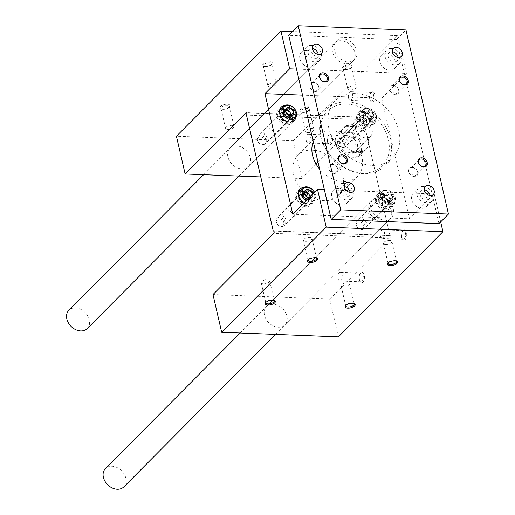 <?xml version="1.0" encoding="UTF-8"?>
<svg xmlns="http://www.w3.org/2000/svg" width="515" height="515" viewBox="0 0 515 515"><rect width="100%" height="100%" fill="white"/><g stroke="black" fill="none" stroke-linecap="round" stroke-linejoin="round"><path stroke-width="0.39" stroke-dasharray="2.58 1.93" d="M241.793 168.881A12.972 9.862 44.8 0 0 248.333 166.525A12.972 9.862 44.8 0 0 246.086 150.38A12.972 9.862 44.8 0 0 229.935 148.23A12.972 9.862 44.8 0 0 229.478 160.86A12.972 9.862 44.8 0 0 241.793 168.881M316.133 164.156L301.848 178.531L293.138 140.788L176.42 136.224M301.848 178.531L260.757 176.922M222.622 108.98A5.189 2.15 167 0 0 229.722 106.502A5.189 2.15 167 0 0 224.514 104.5A5.189 2.15 167 0 0 220.716 108.581A5.189 2.15 167 0 0 222.622 108.98M302.524 112.109A5.189 2.15 167 0 0 309.624 109.631A5.189 2.15 167 0 0 304.417 107.622A5.189 2.15 167 0 0 300.618 111.71A5.189 2.15 167 0 0 302.524 112.109M264.91 66.441A5.189 2.15 167 0 0 272.01 63.963A5.189 2.15 167 0 0 266.802 61.955A5.189 2.15 167 0 0 263.004 66.042A5.189 2.15 167 0 0 264.91 66.441M344.812 69.564A5.189 2.15 167 0 0 351.912 67.085A5.189 2.15 167 0 0 346.704 65.083A5.189 2.15 167 0 0 342.906 69.165A5.189 2.15 167 0 0 344.812 69.564M293.138 140.788L397.67 35.625L292.494 31.518M346.325 63.718A12.972 9.862 44.8 0 0 352.865 61.362A12.972 9.862 44.8 0 0 350.618 45.217A12.972 9.862 44.8 0 0 334.467 43.067A12.972 9.862 44.8 0 0 334.01 55.697A12.972 9.862 44.8 0 0 346.325 63.718M397.67 35.625L406.38 73.368L296.518 69.068M406.38 73.368L381.673 98.223L302.53 95.127M303.599 187.396A9.341 7.101 -135.2 0 1 304.829 187.344A9.341 7.101 -135.2 0 1 313.693 193.119A9.341 7.101 -135.2 0 1 313.365 202.215A9.341 7.101 -135.2 0 1 304.333 202.633M384.731 190.473A9.341 7.101 -135.2 0 1 393.595 196.247A9.341 7.101 -135.2 0 1 393.267 205.337A9.341 7.101 -135.2 0 1 381.634 203.792A9.341 7.101 -135.2 0 1 380.019 192.172A9.341 7.101 -135.2 0 1 384.731 190.473M284.692 105.472A9.341 7.101 -135.2 0 1 285.915 105.427A9.341 7.101 -135.2 0 1 296.08 116.796M365.817 108.549A9.341 7.101 -135.2 0 1 374.688 114.324A9.341 7.101 -135.2 0 1 374.353 123.42A9.341 7.101 -135.2 0 1 362.721 121.868A9.341 7.101 -135.2 0 1 361.105 110.249A9.341 7.101 -135.2 0 1 365.817 108.549M313.294 141.754A28.537 21.701 -135.2 0 1 316.995 136.115A28.537 21.701 -135.2 0 1 331.39 130.919A28.537 21.701 -135.2 0 1 358.485 148.565A28.537 21.701 -135.2 0 1 357.474 176.349A28.537 21.701 -135.2 0 1 319.609 169.087M381.673 98.223L409.509 218.804L292.797 214.24M409.509 218.804L434.216 193.949L324.353 189.655M386.372 221.559A12.972 9.862 44.8 0 0 389.417 219.68A12.972 9.862 44.8 0 0 387.171 203.541A12.972 9.862 44.8 0 0 371.019 201.391A12.972 9.862 44.8 0 0 369.654 212.167A12.972 9.862 44.8 0 0 379.085 221.276M434.216 193.949L440.673 221.894M278.345 327.205A12.972 9.862 44.8 0 0 284.885 324.843A12.972 9.862 44.8 0 0 282.638 308.704A12.972 9.862 44.8 0 0 266.487 306.554A12.972 9.862 44.8 0 0 266.023 319.184A12.972 9.862 44.8 0 0 278.345 327.205M338.4 336.849L329.69 299.112L212.972 294.548M329.69 299.112L390.505 237.924L273.787 233.359M273.877 231.087L389.977 235.625A1.3 0.65 92.2 0 1 390.293 235.477A1.3 0.65 92.2 0 1 390.879 236.482A1.3 0.65 92.2 0 1 390.505 237.924M286.565 209.689A5.71 4.339 -135.2 0 1 291.979 213.216A5.71 4.339 -135.2 0 1 291.78 218.772A5.71 4.339 -135.2 0 1 284.673 217.832A5.71 4.339 -135.2 0 1 283.681 210.725A5.71 4.339 -135.2 0 1 286.565 209.689M366.468 212.811A5.71 4.339 -135.2 0 1 371.888 216.345A5.71 4.339 -135.2 0 1 371.688 221.901A5.71 4.339 -135.2 0 1 364.575 220.954A5.71 4.339 -135.2 0 1 363.59 213.854A5.71 4.339 -135.2 0 1 366.468 212.811M267.652 127.765A5.71 4.339 -135.2 0 1 273.072 131.299A5.71 4.339 -135.2 0 1 272.866 136.855A5.71 4.339 -135.2 0 1 265.759 135.909A5.71 4.339 -135.2 0 1 264.768 128.808A5.71 4.339 -135.2 0 1 267.652 127.765M347.554 130.894A5.71 4.339 -135.2 0 1 352.975 134.421A5.71 4.339 -135.2 0 1 352.775 139.977A5.71 4.339 -135.2 0 1 345.668 139.031A5.71 4.339 -135.2 0 1 344.677 131.93A5.71 4.339 -135.2 0 1 347.554 130.894M311.871 150.026A28.537 21.701 44.8 0 0 297.985 155.234A28.537 21.701 44.8 0 0 296.975 183.018A28.537 21.701 44.8 0 0 324.07 200.663A28.537 21.701 44.8 0 0 338.471 195.475A28.537 21.701 44.8 0 0 340.248 169.094A28.537 21.701 44.8 0 0 315.277 150.322M389.977 235.625L363.197 119.647L246.485 115.083M318.032 162.251L362.669 117.343A1.3 0.65 92.2 0 1 362.985 117.201A1.3 0.65 92.2 0 1 363.577 118.199A1.3 0.65 92.2 0 1 363.197 119.647M327.624 141.818A5.189 2.594 -87.8 0 0 328.338 143.601A5.189 2.594 -87.8 0 0 331.802 142.958A5.189 2.594 -87.8 0 0 332.072 136.05A5.189 2.594 -87.8 0 0 328.667 135.142A5.189 2.594 -87.8 0 0 327.624 141.818M359.502 279.89A5.189 2.594 -87.8 0 0 360.21 281.673A5.189 2.594 -87.8 0 0 363.68 281.029A5.189 2.594 -87.8 0 0 363.951 274.122A5.189 2.594 -87.8 0 0 360.545 273.214A5.189 2.594 -87.8 0 0 359.502 279.89M369.912 99.279A5.189 2.594 -87.8 0 0 370.626 101.062A5.189 2.594 -87.8 0 0 374.09 100.419A5.189 2.594 -87.8 0 0 374.36 93.511A5.189 2.594 -87.8 0 0 370.955 92.597A5.189 2.594 -87.8 0 0 369.912 99.279M401.79 237.351A5.189 2.594 -87.8 0 0 402.498 239.134A5.189 2.594 -87.8 0 0 405.968 238.49A5.189 2.594 -87.8 0 0 406.238 231.583A5.189 2.594 -87.8 0 0 402.833 230.669A5.189 2.594 -87.8 0 0 401.79 237.351M362.966 111.42A9.341 7.101 -135.2 0 1 371.836 117.195A9.341 7.101 -135.2 0 1 371.502 126.284A9.341 7.101 -135.2 0 1 359.876 124.739A9.341 7.101 -135.2 0 1 358.253 113.12A9.341 7.101 -135.2 0 1 362.966 111.42M363.712 114.639A5.71 4.339 -135.2 0 1 369.133 118.167A5.71 4.339 -135.2 0 1 368.927 123.722A5.71 4.339 -135.2 0 1 361.82 122.782A5.71 4.339 -135.2 0 1 360.828 115.675A5.71 4.339 -135.2 0 1 363.712 114.639M281.377 108.414A9.341 7.101 -135.2 0 1 283.063 108.292A9.341 7.101 -135.2 0 1 293.157 120.124M292.752 121.456A9.341 7.101 -135.2 0 1 291.599 123.162A9.341 7.101 -135.2 0 1 279.967 121.617A9.341 7.101 -135.2 0 1 278.351 109.991A9.341 7.101 -135.2 0 1 280.051 108.832M283.804 111.517A5.71 4.339 -135.2 0 1 289.224 115.045A5.71 4.339 -135.2 0 1 289.024 120.6A5.71 4.339 -135.2 0 1 281.917 119.654A5.71 4.339 -135.2 0 1 280.926 112.553A5.71 4.339 -135.2 0 1 283.804 111.517M381.879 193.337A9.341 7.101 -135.2 0 1 390.75 199.112A9.341 7.101 -135.2 0 1 390.415 208.208A9.341 7.101 -135.2 0 1 378.783 206.663A9.341 7.101 -135.2 0 1 377.167 195.037A9.341 7.101 -135.2 0 1 381.879 193.337M382.626 196.563A5.71 4.339 -135.2 0 1 388.04 200.09A5.71 4.339 -135.2 0 1 387.84 205.646A5.71 4.339 -135.2 0 1 380.733 204.7A5.71 4.339 -135.2 0 1 379.742 197.599A5.71 4.339 -135.2 0 1 382.626 196.563M300.29 190.338A9.341 7.101 -135.2 0 1 301.977 190.215A9.341 7.101 -135.2 0 1 310.841 195.99A9.341 7.101 -135.2 0 1 310.513 205.086A9.341 7.101 -135.2 0 1 298.88 203.534A9.341 7.101 -135.2 0 1 297.264 191.915A9.341 7.101 -135.2 0 1 298.964 190.75M302.717 193.434A5.71 4.339 -135.2 0 1 308.137 196.968A5.71 4.339 -135.2 0 1 307.938 202.524A5.71 4.339 -135.2 0 1 300.824 201.577A5.71 4.339 -135.2 0 1 299.839 194.477A5.71 4.339 -135.2 0 1 302.717 193.434M401.449 236.932A4.345 2.176 -87.8 0 0 402.041 238.426A4.345 2.176 -87.8 0 0 403.264 239.275A4.345 2.176 -87.8 0 0 405.608 235.014A4.345 2.176 -87.8 0 0 403.606 230.585A4.345 2.176 -87.8 0 0 402.318 231.338A4.345 2.176 -87.8 0 0 401.449 236.932M380.405 236.108A4.345 2.176 -87.8 0 0 382.227 238.451A4.345 2.176 -87.8 0 0 384.383 232.104A4.345 2.176 -87.8 0 0 382.561 229.761A4.345 2.176 -87.8 0 0 380.405 236.108M369.57 98.861A4.345 2.176 -87.8 0 0 370.163 100.354A4.345 2.176 -87.8 0 0 371.392 101.204A4.345 2.176 -87.8 0 0 373.736 96.942A4.345 2.176 -87.8 0 0 371.727 92.513A4.345 2.176 -87.8 0 0 370.446 93.267A4.345 2.176 -87.8 0 0 369.57 98.861M348.526 98.037A4.345 2.176 -87.8 0 0 350.348 100.38A4.345 2.176 -87.8 0 0 352.511 94.033A4.345 2.176 -87.8 0 0 350.689 91.696A4.345 2.176 -87.8 0 0 348.526 98.037M385.664 244.451A4.345 1.796 167 0 0 390.022 243.524A4.345 1.796 167 0 0 391.889 241.471A4.345 1.796 167 0 0 389.945 240.466A4.345 1.796 167 0 0 384.731 241.67A4.345 1.796 167 0 0 383.418 243.428A4.345 1.796 167 0 0 385.664 244.451M396.222 261.047A4.345 1.796 167 0 0 395.868 260.815A4.345 1.796 167 0 0 391.876 260.732A4.345 1.796 167 0 0 388.323 262.56A4.345 1.796 167 0 0 388.11 262.92M305.762 241.323A4.345 1.796 167 0 0 310.114 240.402A4.345 1.796 167 0 0 311.987 238.342A4.345 1.796 167 0 0 310.043 237.338A4.345 1.796 167 0 0 304.822 238.542A4.345 1.796 167 0 0 303.515 240.299A4.345 1.796 167 0 0 305.762 241.323M316.319 257.925A4.345 1.796 167 0 0 315.965 257.693A4.345 1.796 167 0 0 311.974 257.609A4.345 1.796 167 0 0 308.421 259.438A4.345 1.796 167 0 0 308.202 259.798M345.372 69.924A4.345 1.796 167 0 0 351.32 67.845A4.345 1.796 167 0 0 351.597 66.944A4.345 1.796 167 0 0 346.956 66.165A4.345 1.796 167 0 0 343.125 68.901A4.345 1.796 167 0 0 343.775 69.589A4.345 1.796 167 0 0 345.372 69.924M350 89.964A4.345 1.796 167 0 0 354.919 88.741A4.345 1.796 167 0 0 356.226 86.984A4.345 1.796 167 0 0 353.979 85.96A4.345 1.796 167 0 0 349.621 86.881A4.345 1.796 167 0 0 347.754 88.934A4.345 1.796 167 0 0 349.698 89.945A4.345 1.796 167 0 0 350 89.964M265.47 66.796A4.345 1.796 167 0 0 271.411 64.723A4.345 1.796 167 0 0 271.695 63.821A4.345 1.796 167 0 0 267.053 63.042A4.345 1.796 167 0 0 263.223 65.772A4.345 1.796 167 0 0 263.867 66.467A4.345 1.796 167 0 0 265.47 66.796M270.092 86.835A4.345 1.796 167 0 0 275.01 85.612A4.345 1.796 167 0 0 276.317 83.855A4.345 1.796 167 0 0 274.077 82.831A4.345 1.796 167 0 0 269.718 83.758A4.345 1.796 167 0 0 267.851 85.812A4.345 1.796 167 0 0 269.796 86.816A4.345 1.796 167 0 0 270.092 86.835M359.161 279.478A4.345 2.176 -87.8 0 0 359.753 280.965A4.345 2.176 -87.8 0 0 360.976 281.814A4.345 2.176 -87.8 0 0 363.32 277.559A4.345 2.176 -87.8 0 0 361.318 273.13A4.345 2.176 -87.8 0 0 360.03 273.877A4.345 2.176 -87.8 0 0 359.161 279.478M338.117 278.654A4.345 2.176 -87.8 0 0 339.939 280.99A4.345 2.176 -87.8 0 0 342.095 274.649A4.345 2.176 -87.8 0 0 340.28 272.306A4.345 2.176 -87.8 0 0 338.117 278.654M327.283 141.406A4.345 2.176 -87.8 0 0 327.881 142.9A4.345 2.176 -87.8 0 0 329.104 143.743A4.345 2.176 -87.8 0 0 331.448 139.488A4.345 2.176 -87.8 0 0 329.446 135.059A4.345 2.176 -87.8 0 0 328.158 135.812A4.345 2.176 -87.8 0 0 327.283 141.406M306.238 140.582A4.345 2.176 -87.8 0 0 308.06 142.925A4.345 2.176 -87.8 0 0 310.223 136.578A4.345 2.176 -87.8 0 0 308.401 134.235A4.345 2.176 -87.8 0 0 306.238 140.582M343.376 286.99A4.345 1.796 167 0 0 347.734 286.07A4.345 1.796 167 0 0 349.601 284.01A4.345 1.796 167 0 0 347.657 283.005A4.345 1.796 167 0 0 342.443 284.209A4.345 1.796 167 0 0 341.136 285.967A4.345 1.796 167 0 0 343.376 286.99M353.934 303.593A4.345 1.796 167 0 0 353.58 303.361A4.345 1.796 167 0 0 349.588 303.277A4.345 1.796 167 0 0 346.041 305.105A4.345 1.796 167 0 0 345.823 305.466M263.474 283.868A4.345 1.796 167 0 0 267.826 282.947A4.345 1.796 167 0 0 269.699 280.887A4.345 1.796 167 0 0 267.755 279.883A4.345 1.796 167 0 0 262.534 281.087A4.345 1.796 167 0 0 261.227 282.844A4.345 1.796 167 0 0 263.474 283.868M274.032 300.464A4.345 1.796 167 0 0 273.677 300.239A4.345 1.796 167 0 0 269.686 300.148A4.345 1.796 167 0 0 266.133 301.977A4.345 1.796 167 0 0 265.914 302.344M303.084 112.463A4.345 1.796 167 0 0 309.032 110.39A4.345 1.796 167 0 0 309.309 109.489A4.345 1.796 167 0 0 304.668 108.71A4.345 1.796 167 0 0 300.837 111.44A4.345 1.796 167 0 0 301.487 112.135A4.345 1.796 167 0 0 303.084 112.463M307.713 132.503A4.345 1.796 167 0 0 312.631 131.28A4.345 1.796 167 0 0 313.938 129.523A4.345 1.796 167 0 0 311.691 128.499A4.345 1.796 167 0 0 307.333 129.426A4.345 1.796 167 0 0 305.466 131.48A4.345 1.796 167 0 0 307.41 132.484A4.345 1.796 167 0 0 307.713 132.503M223.182 109.341A4.345 1.796 167 0 0 229.124 107.268A4.345 1.796 167 0 0 229.407 106.36A4.345 1.796 167 0 0 224.765 105.588A4.345 1.796 167 0 0 220.935 108.317A4.345 1.796 167 0 0 221.585 109.006A4.345 1.796 167 0 0 223.182 109.341M227.804 129.381A4.345 1.796 167 0 0 232.722 128.158A4.345 1.796 167 0 0 234.029 126.4A4.345 1.796 167 0 0 231.789 125.377A4.345 1.796 167 0 0 227.43 126.297A4.345 1.796 167 0 0 225.564 128.357A4.345 1.796 167 0 0 227.508 129.362A4.345 1.796 167 0 0 227.804 129.381M348.179 157.056L346.112 156.476A15.566 11.839 -135.2 0 1 338.072 133.308A15.566 11.839 -135.2 0 1 340.376 131.628L342.436 132.201L349.099 132.464A14.529 11.047 -135.2 0 1 361.208 145.249A14.529 11.047 -135.2 0 1 354.835 157.313L348.179 157.056A14.529 11.047 -135.2 0 1 336.07 144.271A14.529 11.047 -135.2 0 1 342.436 132.201M438.96 223.619L396.46 39.52L405.962 29.96M396.46 39.52L288.722 35.31M372.133 165.36A40.473 30.778 44.8 0 0 392.546 157.996A40.473 30.778 44.8 0 0 393.981 118.592A40.473 30.778 44.8 0 0 355.556 93.563A40.473 30.778 44.8 0 0 335.136 100.934A40.473 30.778 44.8 0 0 333.707 140.338A40.473 30.778 44.8 0 0 372.133 165.36M384.776 220.13A12.972 9.862 44.8 0 0 391.316 217.768A12.972 9.862 44.8 0 0 389.07 201.629A12.972 9.862 44.8 0 0 372.918 199.479A12.972 9.862 44.8 0 0 372.461 212.109A12.972 9.862 44.8 0 0 384.776 220.13M348.224 61.806A12.972 9.862 44.8 0 0 354.764 59.45A12.972 9.862 44.8 0 0 352.518 43.305A12.972 9.862 44.8 0 0 336.366 41.155A12.972 9.862 44.8 0 0 335.909 53.785A12.972 9.862 44.8 0 0 348.224 61.806M385.947 53.708A9.341 7.101 -135.2 0 1 394.812 59.483A9.341 7.101 -135.2 0 1 394.484 68.572A9.341 7.101 -135.2 0 1 382.851 67.027A9.341 7.101 -135.2 0 1 381.235 55.408A9.341 7.101 -135.2 0 1 385.947 53.708M306.039 50.579A9.341 7.101 -135.2 0 1 314.903 56.36A9.341 7.101 -135.2 0 1 314.575 65.45A9.341 7.101 -135.2 0 1 302.942 63.905A9.341 7.101 -135.2 0 1 301.327 52.279A9.341 7.101 -135.2 0 1 306.039 50.579M337.917 188.651A9.341 7.101 -135.2 0 1 346.782 194.425A9.341 7.101 -135.2 0 1 346.453 203.522A9.341 7.101 -135.2 0 1 334.821 201.977A9.341 7.101 -135.2 0 1 333.205 190.35A9.341 7.101 -135.2 0 1 337.917 188.651M417.82 191.78A9.341 7.101 -135.2 0 1 426.69 197.554A9.341 7.101 -135.2 0 1 426.356 206.644A9.341 7.101 -135.2 0 1 414.723 205.099A9.341 7.101 -135.2 0 1 413.107 193.479A9.341 7.101 -135.2 0 1 417.82 191.78M393.273 85.464A5.189 3.946 -135.2 0 1 398.758 92.52A5.189 3.946 -135.2 0 1 390.982 92.211A5.189 3.946 -135.2 0 1 393.273 85.464M313.371 82.336A5.189 3.946 -135.2 0 1 318.849 89.391A5.189 3.946 -135.2 0 1 311.079 89.089A5.189 3.946 -135.2 0 1 313.371 82.336M332.284 164.259A5.189 3.946 -135.2 0 1 337.763 171.315A5.189 3.946 -135.2 0 1 329.993 171.012A5.189 3.946 -135.2 0 1 332.284 164.259M412.187 167.381A5.189 3.946 -135.2 0 1 417.671 174.437A5.189 3.946 -135.2 0 1 409.895 174.134A5.189 3.946 -135.2 0 1 412.187 167.381M412.747 167.742A4.345 3.302 -135.2 0 1 416.873 170.433A4.345 3.302 -135.2 0 1 416.719 174.662A4.345 3.302 -135.2 0 1 411.305 173.941A4.345 3.302 -135.2 0 1 410.552 168.534A4.345 3.302 -135.2 0 1 412.747 167.742M332.844 164.62A4.345 3.302 -135.2 0 1 336.971 167.304A4.345 3.302 -135.2 0 1 336.816 171.54A4.345 3.302 -135.2 0 1 331.402 170.819A4.345 3.302 -135.2 0 1 330.649 165.412A4.345 3.302 -135.2 0 1 332.844 164.62M313.931 82.696A4.345 3.302 -135.2 0 1 318.058 85.387A4.345 3.302 -135.2 0 1 317.903 89.616A4.345 3.302 -135.2 0 1 312.489 88.895A4.345 3.302 -135.2 0 1 311.736 83.488A4.345 3.302 -135.2 0 1 313.931 82.696M393.833 85.825A4.345 3.302 -135.2 0 1 397.96 88.509A4.345 3.302 -135.2 0 1 397.805 92.739A4.345 3.302 -135.2 0 1 392.391 92.018A4.345 3.302 -135.2 0 1 391.645 86.61A4.345 3.302 -135.2 0 1 393.833 85.825M429.993 195.533A5.71 4.339 -135.2 0 1 429.008 198.829A5.71 4.339 -135.2 0 1 421.901 197.882A5.71 4.339 -135.2 0 1 420.91 190.782A5.71 4.339 -135.2 0 1 423.794 189.739A5.71 4.339 -135.2 0 1 424.199 189.771M423.047 186.52A9.341 7.101 -135.2 0 1 431.911 192.295A9.341 7.101 -135.2 0 1 431.583 201.384A9.341 7.101 -135.2 0 1 419.95 199.839A9.341 7.101 -135.2 0 1 418.335 188.22A9.341 7.101 -135.2 0 1 423.047 186.52M350.091 192.404A5.71 4.339 -135.2 0 1 349.099 195.7A5.71 4.339 -135.2 0 1 341.992 194.754A5.71 4.339 -135.2 0 1 341.007 187.653A5.71 4.339 -135.2 0 1 343.885 186.617A5.71 4.339 -135.2 0 1 344.297 186.649M343.144 183.392A9.341 7.101 -135.2 0 1 352.009 189.172A9.341 7.101 -135.2 0 1 351.681 198.262A9.341 7.101 -135.2 0 1 340.048 196.717A9.341 7.101 -135.2 0 1 338.432 185.091A9.341 7.101 -135.2 0 1 343.144 183.392M318.212 54.333A5.71 4.339 -135.2 0 1 317.227 57.635A5.71 4.339 -135.2 0 1 310.12 56.689A5.71 4.339 -135.2 0 1 309.129 49.582A5.71 4.339 -135.2 0 1 312.006 48.545A5.71 4.339 -135.2 0 1 312.418 48.577M311.266 45.326A9.341 7.101 -135.2 0 1 320.13 51.101A9.341 7.101 -135.2 0 1 319.802 60.191A9.341 7.101 -135.2 0 1 308.17 58.646A9.341 7.101 -135.2 0 1 306.554 47.026A9.341 7.101 -135.2 0 1 311.266 45.326M398.114 57.461A5.71 4.339 -135.2 0 1 397.129 60.757A5.71 4.339 -135.2 0 1 390.022 59.811A5.71 4.339 -135.2 0 1 389.037 52.71A5.71 4.339 -135.2 0 1 391.915 51.667A5.71 4.339 -135.2 0 1 392.327 51.706M391.168 48.449A9.341 7.101 -135.2 0 1 400.039 54.223A9.341 7.101 -135.2 0 1 399.711 63.319A9.341 7.101 -135.2 0 1 388.078 61.768A9.341 7.101 -135.2 0 1 386.456 50.148A9.341 7.101 -135.2 0 1 391.168 48.449M87.26 328.57A12.972 9.862 44.8 0 0 85.014 312.425A12.972 9.862 44.8 0 0 68.862 310.281M123.812 486.887A12.972 9.862 44.8 0 0 121.566 470.749A12.972 9.862 44.8 0 0 105.414 468.599M347.284 101.88A40.473 30.778 -135.2 0 1 385.709 126.909A40.473 30.778 -135.2 0 1 384.28 166.313A40.473 30.778 -135.2 0 1 333.881 159.611A40.473 30.778 -135.2 0 1 326.87 109.251A40.473 30.778 -135.2 0 1 347.284 101.88M346.865 104.12A38.812 29.516 -135.2 0 1 387.866 156.895A38.812 29.516 -135.2 0 1 329.709 154.622A38.812 29.516 -135.2 0 1 346.865 104.12M351.629 124.739A15.566 11.839 -135.2 0 1 366.403 134.364A15.566 11.839 -135.2 0 1 365.856 149.517A15.566 11.839 -135.2 0 1 346.473 146.942A15.566 11.839 -135.2 0 1 343.775 127.572A15.566 11.839 -135.2 0 1 351.629 124.739M357.339 126.825L345.597 126.368A15.566 11.839 44.8 0 1 351.153 125.216A15.566 11.839 44.8 0 1 357.339 126.825L352.112 132.085A15.566 11.839 -135.2 0 1 360.152 155.253A15.566 11.839 -135.2 0 1 357.854 156.94L354.835 157.313M345.597 126.368L340.376 131.628M351.339 151.223L363.081 151.68A15.566 11.839 44.8 0 1 351.339 151.223L346.112 156.476M363.081 151.68L357.854 156.94M349.099 132.464L352.112 132.085M346.511 135.554A10.377 7.892 -135.2 0 1 357.474 149.665A10.377 7.892 -135.2 0 1 341.928 149.06A10.377 7.892 -135.2 0 1 346.511 135.554M361.891 121.006A9.534 7.249 -135.2 0 1 370.942 126.902A9.534 7.249 -135.2 0 1 370.607 136.185A9.534 7.249 -135.2 0 1 358.73 134.608A9.534 7.249 -135.2 0 1 357.082 122.744A9.534 7.249 -135.2 0 1 361.891 121.006M347.071 135.915A9.534 7.249 -135.2 0 1 356.123 141.812A9.534 7.249 -135.2 0 1 355.788 151.095A9.534 7.249 -135.2 0 1 343.911 149.511A9.534 7.249 -135.2 0 1 342.263 137.647A9.534 7.249 -135.2 0 1 347.071 135.915M387.319 200.444L384.396 196.679L385.619 193.08L389.765 193.241L392.694 197.007L391.464 200.605L387.319 200.444A4.796 3.644 -135.2 0 1 384.396 196.679A4.796 3.644 -135.2 0 1 385.619 193.08A4.796 3.644 -135.2 0 1 389.765 193.241A4.796 3.644 -135.2 0 1 392.694 197.007A4.796 3.644 -135.2 0 1 391.464 200.605A4.796 3.644 -135.2 0 1 387.319 200.444L384.943 202.833L389.089 202.994L390.312 199.395L387.389 195.629L383.244 195.468L382.632 197.271A4.152 3.154 -135.2 0 1 385.317 195.552A4.152 3.154 -135.2 0 1 388.851 197.515A4.152 3.154 -135.2 0 1 389.701 201.198A4.152 3.154 -135.2 0 1 387.016 202.916A4.152 3.154 -135.2 0 1 383.482 200.953L384.943 202.833M394.831 197.091A7.261 5.523 -135.2 0 1 386.688 202.298A7.261 5.523 -135.2 0 1 384.113 191.142A7.261 5.523 -135.2 0 1 394.831 197.091M395.25 197.599A8.304 6.315 -135.2 0 1 393.956 203.174A8.304 6.315 -135.2 0 1 383.617 201.796A8.304 6.315 -135.2 0 1 382.181 191.471A8.304 6.315 -135.2 0 1 389.591 190.775A8.304 6.315 -135.2 0 1 395.25 197.599M391.091 201.783A8.304 6.315 -135.2 0 1 389.797 207.358A8.304 6.315 -135.2 0 1 379.458 205.981A8.304 6.315 -135.2 0 1 378.023 195.649A8.304 6.315 -135.2 0 1 385.432 194.96A8.304 6.315 -135.2 0 1 391.091 201.783M390.75 201.893A8.04 6.116 -135.2 0 1 381.737 207.667A8.04 6.116 -135.2 0 1 378.885 195.307A8.04 6.116 -135.2 0 1 390.75 201.893M388.329 201.803A5.24 3.985 -135.2 0 1 387.344 205.472A5.24 3.985 -135.2 0 1 380.984 204.449A5.24 3.985 -135.2 0 1 379.922 198.095A5.24 3.985 -135.2 0 1 384.621 197.432A5.24 3.985 -135.2 0 1 388.329 201.803M387.795 202.286A5.189 3.946 -135.2 0 1 386.99 205.768A5.189 3.946 -135.2 0 1 386.823 205.923A5.189 3.946 -135.2 0 1 380.527 204.912A5.189 3.946 -135.2 0 1 379.471 198.616A5.189 3.946 -135.2 0 1 379.626 198.455A5.189 3.946 -135.2 0 1 384.261 198.024A5.189 3.946 -135.2 0 1 387.795 202.286M364.961 225.261A5.189 3.946 -135.2 0 1 364.15 228.744A5.189 3.946 -135.2 0 1 357.693 227.881A5.189 3.946 -135.2 0 1 356.792 221.424A5.189 3.946 -135.2 0 1 361.421 220.993A5.189 3.946 -135.2 0 1 364.961 225.261M363.699 225.667A4.236 3.219 -135.2 0 1 358.955 228.705A4.236 3.219 -135.2 0 1 357.455 222.197A4.236 3.219 -135.2 0 1 363.699 225.667M383.482 200.953A4.152 3.154 -135.2 0 1 382.574 199.093A4.152 3.154 -135.2 0 1 382.632 197.271L382.021 199.073L383.482 200.953M387.389 195.629L389.765 193.241M383.244 195.468L385.619 193.08M382.021 199.073L384.396 196.679M389.089 202.994L391.464 200.605M390.312 199.395L392.694 197.007M368.405 118.521L365.483 114.761L366.706 111.156L370.852 111.324L373.781 115.083L372.557 118.682L368.405 118.521A4.796 3.644 -135.2 0 1 365.483 114.761A4.796 3.644 -135.2 0 1 366.706 111.156A4.796 3.644 -135.2 0 1 370.852 111.324A4.796 3.644 -135.2 0 1 373.781 115.083A4.796 3.644 -135.2 0 1 372.557 118.682A4.796 3.644 -135.2 0 1 368.405 118.521L366.03 120.909L370.176 121.077L371.405 117.472L368.476 113.712L364.33 113.551L363.719 115.347A4.152 3.154 -135.2 0 1 366.403 113.628A4.152 3.154 -135.2 0 1 369.937 115.592A4.152 3.154 -135.2 0 1 370.787 119.274A4.152 3.154 -135.2 0 1 368.103 120.993A4.152 3.154 -135.2 0 1 364.569 119.029L366.03 120.909M375.918 115.167A7.261 5.523 -135.2 0 1 367.774 120.381A7.261 5.523 -135.2 0 1 365.199 109.219A7.261 5.523 -135.2 0 1 375.918 115.167M376.336 115.682A8.304 6.315 -135.2 0 1 375.042 121.25A8.304 6.315 -135.2 0 1 364.704 119.879A8.304 6.315 -135.2 0 1 363.268 109.547A8.304 6.315 -135.2 0 1 370.678 108.858A8.304 6.315 -135.2 0 1 376.336 115.682M372.178 119.86A8.304 6.315 -135.2 0 1 370.884 125.435A8.304 6.315 -135.2 0 1 360.545 124.057A8.304 6.315 -135.2 0 1 359.11 113.731A8.304 6.315 -135.2 0 1 366.519 113.036A8.304 6.315 -135.2 0 1 372.178 119.86M371.836 119.976A8.04 6.116 -135.2 0 1 362.824 125.744A8.04 6.116 -135.2 0 1 359.972 113.39A8.04 6.116 -135.2 0 1 371.836 119.976M369.416 119.879A5.24 3.985 -135.2 0 1 368.431 123.555A5.24 3.985 -135.2 0 1 362.071 122.525A5.24 3.985 -135.2 0 1 361.009 116.178A5.24 3.985 -135.2 0 1 365.708 115.508A5.24 3.985 -135.2 0 1 369.416 119.879M368.882 120.362A5.189 3.946 -135.2 0 1 368.077 123.845A5.189 3.946 -135.2 0 1 367.91 123.999A5.189 3.946 -135.2 0 1 361.614 122.988A5.189 3.946 -135.2 0 1 360.558 116.699A5.189 3.946 -135.2 0 1 360.712 116.532A5.189 3.946 -135.2 0 1 365.347 116.1A5.189 3.946 -135.2 0 1 368.882 120.362M346.048 143.337A5.189 3.946 -135.2 0 1 345.237 146.82A5.189 3.946 -135.2 0 1 338.78 145.957A5.189 3.946 -135.2 0 1 337.879 139.507A5.189 3.946 -135.2 0 1 342.507 139.076A5.189 3.946 -135.2 0 1 346.048 143.337M344.786 143.743A4.236 3.219 -135.2 0 1 340.042 146.781A4.236 3.219 -135.2 0 1 338.542 140.28A4.236 3.219 -135.2 0 1 344.786 143.743M364.569 119.029A4.152 3.154 -135.2 0 1 363.661 117.169A4.152 3.154 -135.2 0 1 363.719 115.347L363.107 117.15L364.569 119.029M368.476 113.712L370.852 111.324M364.33 113.551L366.706 111.156M363.107 117.15L365.483 114.761M370.176 121.077L372.557 118.682M371.405 117.472L373.781 115.083M312.785 193.878L311.562 197.483L307.416 197.322L305.041 199.711L309.187 199.872L310.281 196.653M312.83 194.084A4.796 3.644 -135.2 0 1 311.562 197.483A4.796 3.644 -135.2 0 1 309.032 197.908M314.42 192.488A7.261 5.523 -135.2 0 1 314.923 193.962A7.261 5.523 -135.2 0 1 307.442 199.505M314.556 192.353A8.304 6.315 -135.2 0 1 315.347 194.477A8.304 6.315 -135.2 0 1 314.053 200.052A8.304 6.315 -135.2 0 1 306.354 200.599M311.189 198.661A8.304 6.315 -135.2 0 1 309.895 204.23A8.304 6.315 -135.2 0 1 299.556 202.859A8.304 6.315 -135.2 0 1 298.121 192.526A8.304 6.315 -135.2 0 1 305.524 191.838A8.304 6.315 -135.2 0 1 311.189 198.661M310.848 198.771A8.04 6.116 -135.2 0 1 301.835 204.539A8.04 6.116 -135.2 0 1 298.983 192.185A8.04 6.116 -135.2 0 1 310.848 198.771M308.421 198.674A5.24 3.985 -135.2 0 1 307.436 202.35A5.24 3.985 -135.2 0 1 301.075 201.326A5.24 3.985 -135.2 0 1 300.013 194.973A5.24 3.985 -135.2 0 1 304.713 194.309A5.24 3.985 -135.2 0 1 308.421 198.674M307.893 199.163A5.189 3.946 -135.2 0 1 307.082 202.646A5.189 3.946 -135.2 0 1 306.914 202.801A5.189 3.946 -135.2 0 1 300.618 201.783A5.189 3.946 -135.2 0 1 299.569 195.494A5.189 3.946 -135.2 0 1 299.724 195.327A5.189 3.946 -135.2 0 1 304.352 194.895A5.189 3.946 -135.2 0 1 307.893 199.163M285.059 222.132A5.189 3.946 -135.2 0 1 284.248 225.615A5.189 3.946 -135.2 0 1 277.785 224.759A5.189 3.946 -135.2 0 1 276.89 218.302A5.189 3.946 -135.2 0 1 281.518 217.871A5.189 3.946 -135.2 0 1 285.059 222.132M283.791 222.544A4.236 3.219 -135.2 0 1 279.046 225.583A4.236 3.219 -135.2 0 1 277.546 219.075A4.236 3.219 -135.2 0 1 283.791 222.544M304.7 192.398L303.341 192.346L302.73 194.149A4.152 3.154 -135.2 0 1 304.68 192.481M309.953 196.981A4.152 3.154 -135.2 0 1 309.798 198.069A4.152 3.154 -135.2 0 1 307.114 199.788A4.152 3.154 -135.2 0 1 303.58 197.831L305.041 199.711M303.58 197.831A4.152 3.154 -135.2 0 1 302.672 195.97A4.152 3.154 -135.2 0 1 302.73 194.149L302.118 195.945L303.58 197.831M303.341 192.346L305.717 189.958M302.118 195.945L304.494 193.556M309.187 199.872L311.562 197.483M292.275 116.738A8.304 6.315 -135.2 0 1 290.981 122.313A8.304 6.315 -135.2 0 1 280.643 120.935A8.304 6.315 -135.2 0 1 279.207 110.603A8.304 6.315 -135.2 0 1 286.61 109.914A8.304 6.315 -135.2 0 1 292.275 116.738M291.934 116.847A8.04 6.116 -135.2 0 1 282.922 122.621A8.04 6.116 -135.2 0 1 280.07 110.262A8.04 6.116 -135.2 0 1 291.934 116.847M289.507 116.757A5.24 3.985 -135.2 0 1 288.522 120.426A5.24 3.985 -135.2 0 1 282.162 119.403A5.24 3.985 -135.2 0 1 281.1 113.049A5.24 3.985 -135.2 0 1 285.799 112.386A5.24 3.985 -135.2 0 1 289.507 116.757M288.979 117.24A5.189 3.946 -135.2 0 1 288.168 120.722A5.189 3.946 -135.2 0 1 288.001 120.877A5.189 3.946 -135.2 0 1 281.705 119.866A5.189 3.946 -135.2 0 1 280.656 113.57A5.189 3.946 -135.2 0 1 280.81 113.409A5.189 3.946 -135.2 0 1 285.439 112.978A5.189 3.946 -135.2 0 1 288.979 117.24M266.146 140.215A5.189 3.946 -135.2 0 1 265.334 143.698A5.189 3.946 -135.2 0 1 258.871 142.835A5.189 3.946 -135.2 0 1 257.976 136.378A5.189 3.946 -135.2 0 1 262.605 135.947A5.189 3.946 -135.2 0 1 266.146 140.215M264.877 140.621A4.236 3.219 -135.2 0 1 260.139 143.659A4.236 3.219 -135.2 0 1 258.633 137.151A4.236 3.219 -135.2 0 1 264.877 140.621M285.786 110.48L284.428 110.422L283.817 112.225A4.152 3.154 -135.2 0 1 285.767 110.558M290.988 115.766A4.152 3.154 -135.2 0 1 290.885 116.152L291.014 115.766M290.885 116.152A4.152 3.154 -135.2 0 1 288.2 117.871L290.273 117.948L290.885 116.152M288.2 117.871A4.152 3.154 -135.2 0 1 284.666 115.907L286.128 117.787L288.2 117.871M284.666 115.907A4.152 3.154 -135.2 0 1 283.759 114.047A4.152 3.154 -135.2 0 1 283.817 112.225L283.205 114.027L284.666 115.907M284.428 110.422L286.803 108.034M283.205 114.027L285.58 111.633M286.128 117.787L288.503 115.399M290.273 117.948L292.649 115.56M362.669 117.343L246.569 112.804M390.293 235.477L273.574 230.913M362.985 117.201L246.267 112.637M316.995 136.115L297.985 155.234M357.474 176.349L338.471 195.475M361.105 110.249L358.253 113.12M374.353 123.42L371.502 126.284M360.828 115.675L344.677 131.93M368.927 123.722L352.775 139.977M281.203 107.126L278.351 109.991M294.451 120.291L291.599 123.162M280.926 112.553L264.768 128.808M289.024 120.6L272.866 136.855M380.019 192.172L377.167 195.037M393.267 205.337L390.415 208.208M379.742 197.599L363.59 213.854M387.84 205.646L371.688 221.901M300.116 189.044L297.264 191.915M313.365 202.215L310.513 205.086M299.839 194.477L283.681 210.725M307.938 202.524L291.78 218.772M402.041 238.426L402.498 239.134M402.318 231.338L402.833 230.669M403.606 230.585L382.561 229.761M403.264 239.275L382.227 238.451M370.163 100.354L370.626 101.062M370.446 93.267L370.955 92.597M371.727 92.513L350.689 91.696M371.392 101.204L350.348 100.38M389.945 240.466L387.138 240.222L384.731 241.67M383.418 243.428L388.046 263.461M391.889 241.471L396.518 261.511M388.323 262.56L387.731 263.32M395.868 260.815L396.737 261.24M310.043 237.338L307.236 237.1L304.822 238.542M303.515 240.299L308.144 260.339M311.987 238.342L316.609 258.382M308.421 259.438L307.828 260.197M315.965 257.693L316.834 258.118M351.32 67.845L351.912 67.085M343.775 69.589L342.906 69.165M343.125 68.901L347.754 88.934M351.597 66.944L356.226 86.984M349.698 89.945L352.505 90.183L354.919 88.741M271.411 64.723L272.01 63.963M263.867 66.467L263.004 66.042M263.223 65.772L267.851 85.812M271.695 63.821L276.317 83.855M269.796 86.816L272.596 87.061L275.01 85.612M359.753 280.965L360.21 281.673M360.03 273.877L360.545 273.214M361.318 273.13L340.28 272.306M360.976 281.814L339.939 280.99M327.881 142.9L328.338 143.601M328.158 135.812L328.667 135.142M329.446 135.059L308.401 134.235M329.104 143.743L308.06 142.925M347.657 283.005L344.857 282.767L342.443 284.209M341.136 285.967L345.758 306.007M349.601 284.01L354.23 304.05M346.041 305.105L345.443 305.865M353.58 303.361L354.449 303.786M267.755 279.883L264.948 279.639L262.534 281.087M261.227 282.844L265.856 302.884M269.699 280.887L274.321 300.927M266.133 301.977L265.54 302.743M273.677 300.239L274.547 300.663M309.032 110.39L309.624 109.631M301.487 112.135L300.618 111.71M300.837 111.44L305.466 131.48M309.309 109.489L313.938 129.523M307.41 132.484L310.217 132.728L312.631 131.28M229.124 107.268L229.722 106.502M221.585 109.006L220.716 108.581M220.935 108.317L225.564 128.357M229.407 106.36L234.029 126.4M227.508 129.362L230.308 129.606L232.722 128.158M371.019 201.391L266.487 306.554M389.417 219.68L284.885 324.843M334.467 43.067L229.935 148.23M352.865 61.362L248.333 166.525M419.287 159.753L410.552 168.534M425.448 165.875L416.719 174.662M339.379 156.624L330.649 165.412M345.546 162.753L336.816 171.54M320.465 74.707L311.736 83.488M326.632 80.829L317.903 89.616M400.374 77.829L391.645 86.61M406.541 83.958L397.805 92.739M425.19 186.475L420.91 190.782M433.282 194.522L429.008 198.829M418.335 188.22L413.107 193.479M431.583 201.384L426.356 206.644M345.282 183.353L341.007 187.653M353.38 191.4L349.099 195.7M338.432 185.091L333.205 190.35M351.681 198.262L346.453 203.522M313.403 45.281L309.129 49.582M321.502 53.328L317.227 57.635M306.554 47.026L301.327 52.279M319.802 60.191L314.575 65.45M393.312 48.404L389.037 52.71M401.41 56.457L397.129 60.757M386.456 50.148L381.235 55.408M399.711 63.319L394.484 68.572M238.851 176.066L354.764 59.45M203.637 174.688L336.366 41.155M275.403 334.39L391.316 217.768M240.19 333.012L372.918 199.479M335.136 100.934L326.87 109.251M392.546 157.996L384.28 166.313M343.775 127.572L338.072 133.308M365.856 149.517L360.152 155.253M357.082 122.744L342.263 137.647M370.607 136.185L355.788 151.095M382.181 191.471L378.023 195.649M393.956 203.174L389.797 207.358M386.823 205.923L387.344 205.472M379.471 198.616L379.922 198.095M379.626 198.455L356.792 221.424M386.99 205.768L364.15 228.744M363.268 109.547L359.11 113.731M375.042 121.25L370.884 125.435M367.91 123.999L368.431 123.555M360.558 116.699L361.009 116.178M360.712 116.532L337.879 139.507M368.077 123.845L345.237 146.82M298.558 192.089L298.121 192.526M314.053 200.052L309.895 204.23M306.914 202.801L307.436 202.35M299.569 195.494L300.013 194.973M299.724 195.327L276.89 218.302M307.082 202.646L284.248 225.615M279.645 110.165L279.207 110.603M291.419 121.868L290.981 122.313M288.001 120.877L288.522 120.426M280.656 113.57L281.1 113.049M280.81 113.409L257.976 136.378M288.168 120.722L265.334 143.698"/><path stroke-width="0.77" d="M185.136 173.967L176.42 136.224L280.952 31.061L289.662 68.804L264.955 93.659L292.797 214.24L317.504 189.385L326.214 227.121L221.682 332.284L212.972 294.548L273.787 233.359A1.3 0.65 92.2 0 0 274.167 231.917A1.3 0.65 92.2 0 0 273.574 230.913A1.3 0.65 92.2 0 0 273.259 231.061L246.485 115.083A1.3 0.65 92.2 0 0 246.859 113.635A1.3 0.65 92.2 0 0 246.267 112.637A1.3 0.65 92.2 0 0 245.951 112.779L185.136 173.967L260.757 176.922M292.494 31.518L280.952 31.061M296.518 69.068L289.662 68.804M302.53 95.127L264.955 93.659M304.333 202.633A9.341 7.101 -135.2 0 1 300.116 189.044A9.341 7.101 -135.2 0 1 303.599 187.396M296.08 116.796A9.341 7.101 -135.2 0 1 294.451 120.291A9.341 7.101 -135.2 0 1 282.819 118.746A9.341 7.101 -135.2 0 1 281.203 107.126A9.341 7.101 -135.2 0 1 284.692 105.472M319.609 169.087A28.537 21.701 -135.2 0 1 313.294 141.754M324.353 189.655L317.504 189.385M379.085 221.276A12.972 9.862 44.8 0 0 382.87 222.042A12.972 9.862 44.8 0 0 386.372 221.559M440.673 221.894L442.932 231.686L326.214 227.121M267.884 305.041A5.189 2.15 167 0 0 273.993 303.432A5.189 2.15 167 0 0 274.547 300.663A5.189 2.15 167 0 0 269.776 300.56A5.189 2.15 167 0 0 265.54 302.743A5.189 2.15 167 0 0 267.884 305.041M347.792 308.163A5.189 2.15 167 0 0 353.902 306.554A5.189 2.15 167 0 0 354.449 303.786A5.189 2.15 167 0 0 349.685 303.683A5.189 2.15 167 0 0 345.443 305.865A5.189 2.15 167 0 0 347.792 308.163M310.172 262.502A5.189 2.15 167 0 0 316.281 260.886A5.189 2.15 167 0 0 316.834 258.118A5.189 2.15 167 0 0 312.064 258.015A5.189 2.15 167 0 0 307.828 260.197A5.189 2.15 167 0 0 310.172 262.502M390.08 265.624A5.189 2.15 167 0 0 396.19 264.015A5.189 2.15 167 0 0 396.737 261.24A5.189 2.15 167 0 0 391.973 261.137A5.189 2.15 167 0 0 387.731 263.32A5.189 2.15 167 0 0 390.08 265.624M442.932 231.686L338.4 336.849L221.682 332.284M273.877 231.087L273.259 231.061M315.277 150.322A28.537 21.701 44.8 0 0 312.386 150.039A28.537 21.701 44.8 0 0 311.871 150.026M318.032 162.251L316.133 164.156M293.157 120.124A9.341 7.101 -135.2 0 1 292.752 121.456M280.051 108.832A9.341 7.101 -135.2 0 1 281.377 108.414M298.964 190.75A9.341 7.101 -135.2 0 1 300.29 190.338M388.11 262.92A4.345 1.796 167 0 0 388.046 263.461A4.345 1.796 167 0 0 390.293 264.485A4.345 1.796 167 0 0 394.644 263.564A4.345 1.796 167 0 0 396.518 261.511A4.345 1.796 167 0 0 396.222 261.047M308.202 259.798A4.345 1.796 167 0 0 308.144 260.339A4.345 1.796 167 0 0 310.384 261.363A4.345 1.796 167 0 0 314.742 260.442A4.345 1.796 167 0 0 316.609 258.382A4.345 1.796 167 0 0 316.319 257.925M345.823 305.466A4.345 1.796 167 0 0 345.758 306.007A4.345 1.796 167 0 0 348.005 307.03A4.345 1.796 167 0 0 352.357 306.11A4.345 1.796 167 0 0 354.23 304.05A4.345 1.796 167 0 0 353.934 303.593M265.914 302.344A4.345 1.796 167 0 0 265.856 302.884A4.345 1.796 167 0 0 268.096 303.908A4.345 1.796 167 0 0 272.454 302.981A4.345 1.796 167 0 0 274.321 300.927A4.345 1.796 167 0 0 274.032 300.464M448.462 214.053L405.962 29.96L298.224 25.75L340.724 209.843L448.462 214.053L438.96 223.619L331.222 219.403L340.724 209.843M331.222 219.403L288.722 35.31L298.224 25.75M396.19 47.367A5.71 4.339 -135.2 0 1 401.61 50.895A5.71 4.339 -135.2 0 1 401.41 56.457A5.71 4.339 -135.2 0 1 394.297 55.511A5.71 4.339 -135.2 0 1 393.312 48.404A5.71 4.339 -135.2 0 1 396.19 47.367M316.287 44.245A5.71 4.339 -135.2 0 1 321.708 47.773A5.71 4.339 -135.2 0 1 321.502 53.328A5.71 4.339 -135.2 0 1 314.395 52.382A5.71 4.339 -135.2 0 1 313.403 45.281A5.71 4.339 -135.2 0 1 316.287 44.245M348.159 182.316A5.71 4.339 -135.2 0 1 353.58 185.844A5.71 4.339 -135.2 0 1 353.38 191.4A5.71 4.339 -135.2 0 1 346.273 190.453A5.71 4.339 -135.2 0 1 345.282 183.353A5.71 4.339 -135.2 0 1 348.159 182.316M428.068 185.439A5.71 4.339 -135.2 0 1 433.488 188.966A5.71 4.339 -135.2 0 1 433.282 194.522A5.71 4.339 -135.2 0 1 426.175 193.576A5.71 4.339 -135.2 0 1 425.19 186.475A5.71 4.339 -135.2 0 1 428.068 185.439M402.781 75.905A5.189 3.946 -135.2 0 1 408.26 82.96A5.189 3.946 -135.2 0 1 400.483 82.651A5.189 3.946 -135.2 0 1 402.781 75.905M322.873 72.776A5.189 3.946 -135.2 0 1 328.358 79.831A5.189 3.946 -135.2 0 1 320.581 79.529A5.189 3.946 -135.2 0 1 322.873 72.776M341.786 154.7A5.189 3.946 -135.2 0 1 347.271 161.755A5.189 3.946 -135.2 0 1 339.494 161.453A5.189 3.946 -135.2 0 1 341.786 154.7M421.695 157.822A5.189 3.946 -135.2 0 1 427.173 164.877A5.189 3.946 -135.2 0 1 419.397 164.575A5.189 3.946 -135.2 0 1 421.695 157.822M421.476 158.961A4.345 3.302 -135.2 0 1 425.602 161.646A4.345 3.302 -135.2 0 1 425.448 165.875A4.345 3.302 -135.2 0 1 420.04 165.161A4.345 3.302 -135.2 0 1 419.287 159.753A4.345 3.302 -135.2 0 1 421.476 158.961M341.574 155.833A4.345 3.302 -135.2 0 1 345.7 158.523A4.345 3.302 -135.2 0 1 345.546 162.753A4.345 3.302 -135.2 0 1 340.132 162.032A4.345 3.302 -135.2 0 1 339.379 156.624A4.345 3.302 -135.2 0 1 341.574 155.833M322.66 73.915A4.345 3.302 -135.2 0 1 326.787 76.6A4.345 3.302 -135.2 0 1 326.632 80.829A4.345 3.302 -135.2 0 1 321.218 80.115A4.345 3.302 -135.2 0 1 320.465 74.707A4.345 3.302 -135.2 0 1 322.66 73.915M402.563 77.038A4.345 3.302 -135.2 0 1 406.689 79.722A4.345 3.302 -135.2 0 1 406.541 83.958A4.345 3.302 -135.2 0 1 401.127 83.237A4.345 3.302 -135.2 0 1 400.374 77.829A4.345 3.302 -135.2 0 1 402.563 77.038M424.199 189.771A5.71 4.339 -135.2 0 1 429.993 195.533M344.297 186.649A5.71 4.339 -135.2 0 1 350.091 192.404M312.418 48.577A5.71 4.339 -135.2 0 1 318.212 54.333M392.327 51.706A5.71 4.339 -135.2 0 1 398.114 57.461M203.637 174.688L68.862 310.281A12.972 9.862 44.8 0 0 68.405 322.905A12.972 9.862 44.8 0 0 80.72 330.933A12.972 9.862 44.8 0 0 87.26 328.57L238.851 176.066M240.19 333.012L105.414 468.599A12.972 9.862 44.8 0 0 104.951 481.229A12.972 9.862 44.8 0 0 117.272 489.25A12.972 9.862 44.8 0 0 123.812 486.887L275.403 334.39M309.032 197.908A4.796 3.644 -135.2 0 1 307.416 197.322L304.494 193.556L305.717 189.958L309.863 190.119L312.785 193.878A4.796 3.644 -135.2 0 1 312.83 194.084M307.416 197.322A4.796 3.644 -135.2 0 1 304.494 193.556A4.796 3.644 -135.2 0 1 305.717 189.958A4.796 3.644 -135.2 0 1 309.863 190.119A4.796 3.644 -135.2 0 1 312.785 193.878L310.41 196.273L307.487 192.507L304.7 192.398M307.442 199.505A7.261 5.523 -135.2 0 1 303.49 188.599A7.261 5.523 -135.2 0 1 314.42 192.488M306.354 200.599A8.304 6.315 -135.2 0 1 302.273 188.342A8.304 6.315 -135.2 0 1 314.556 192.353M304.68 192.481A4.152 3.154 -135.2 0 1 305.414 192.43A4.152 3.154 -135.2 0 1 308.949 194.387A4.152 3.154 -135.2 0 1 309.953 196.981M310.281 196.653L310.41 196.273M307.487 192.507L309.863 190.119M288.503 115.399L285.58 111.633L286.803 108.034L290.949 108.195L293.872 111.961L292.649 115.56L288.503 115.399A4.796 3.644 -135.2 0 1 285.58 111.633A4.796 3.644 -135.2 0 1 286.803 108.034A4.796 3.644 -135.2 0 1 290.949 108.195A4.796 3.644 -135.2 0 1 293.872 111.961A4.796 3.644 -135.2 0 1 292.649 115.56A4.796 3.644 -135.2 0 1 288.503 115.399M296.009 112.045A7.261 5.523 -135.2 0 1 287.872 117.253A7.261 5.523 -135.2 0 1 285.297 106.096A7.261 5.523 -135.2 0 1 296.009 112.045M296.434 112.553A8.304 6.315 -135.2 0 1 295.14 118.128A8.304 6.315 -135.2 0 1 284.801 116.751A8.304 6.315 -135.2 0 1 283.359 106.425A8.304 6.315 -135.2 0 1 290.769 105.73A8.304 6.315 -135.2 0 1 296.434 112.553M285.767 110.558A4.152 3.154 -135.2 0 1 286.501 110.506L285.786 110.48M286.501 110.506A4.152 3.154 -135.2 0 1 290.035 112.47L288.574 110.583L286.501 110.506M291.014 115.766L291.496 114.349L290.035 112.47A4.152 3.154 -135.2 0 1 290.988 115.766M288.574 110.583L290.949 108.195M291.496 114.349L293.872 111.961M246.569 112.804L245.951 112.779M302.273 188.342L298.558 192.089M283.359 106.425L279.645 110.165M295.14 118.128L291.419 121.868"/></g></svg>
